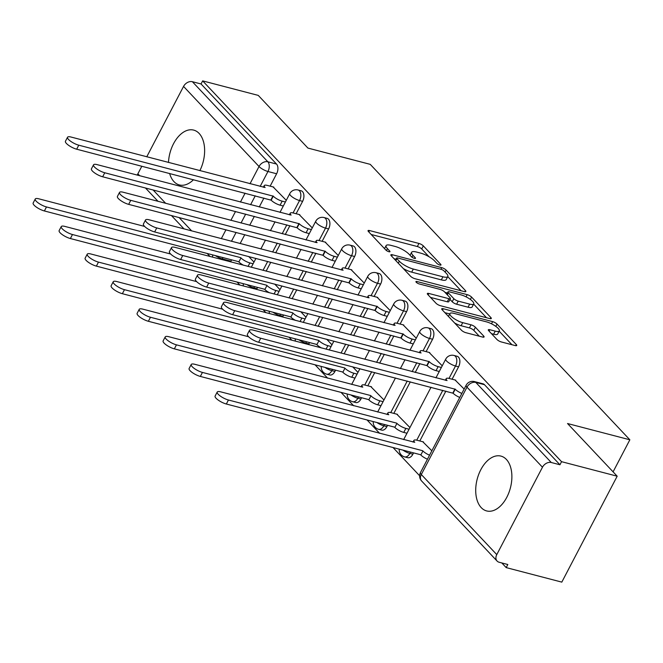 <?xml version="1.0" encoding="UTF-8"?>
<svg xmlns="http://www.w3.org/2000/svg" width="663" height="663" viewBox="0 0 663 663"><rect width="100%" height="100%" fill="white"/><g stroke="black" fill="none" stroke-linecap="round" stroke-linejoin="round"><path stroke-width="0.99" d="M439.934 265.051A2.495 0.704 27.6 0 0 440.994 264.993A2.495 0.704 27.6 0 0 440.704 264.338L423.325 245.898A3.564 1.003 27.6 0 0 418.95 243.454L369.573 230.558A3.564 1.003 27.6 0 0 368.048 230.641A3.564 1.003 27.6 0 0 368.462 231.578L385.841 250.017A2.495 0.704 27.6 0 0 388.908 251.733A2.495 0.704 27.6 0 0 389.977 251.675A2.495 0.704 27.6 0 0 389.678 251.02L387.432 248.633A11.412 3.224 27.6 0 1 386.098 245.641A11.412 3.224 27.6 0 1 390.979 245.368L395.09 246.445A11.412 3.224 27.6 0 1 409.104 254.294L411.35 256.672A2.495 0.704 27.6 0 0 414.416 258.388A2.495 0.704 27.6 0 0 415.486 258.33A2.495 0.704 27.6 0 0 415.195 257.675L412.941 255.296A11.412 3.224 27.6 0 1 411.615 252.296A11.412 3.224 27.6 0 1 416.488 252.031L420.607 253.109A11.412 3.224 27.6 0 1 434.613 260.949L436.867 263.335A2.495 0.704 27.6 0 0 439.934 265.051M506.391 459.434A28.335 17.18 -75.4 0 0 500.955 456.103A28.335 17.18 -75.4 0 0 478.744 474.302A28.335 17.18 -75.4 0 0 481.205 507.601A28.335 17.18 -75.4 0 0 486.642 510.933A28.335 17.18 -75.4 0 0 508.852 492.733A28.335 17.18 -75.4 0 0 506.391 459.434M199.861 170.673A28.335 17.18 -75.4 0 0 199.132 133.429A28.335 17.18 -75.4 0 0 193.695 130.105A28.335 17.18 -75.4 0 0 168.485 162.476M169.62 173.466A28.335 17.18 -75.4 0 0 173.946 181.604A28.335 17.18 -75.4 0 0 179.383 184.936A28.335 17.18 -75.4 0 0 193.505 179.706M496.968 339.506A3.564 1.003 27.6 0 0 501.352 341.959L515.201 345.572A3.564 1.003 27.6 0 0 516.726 345.489A3.564 1.003 27.6 0 0 516.311 344.553L497.01 324.074A3.564 1.003 27.6 0 0 492.634 321.63L443.249 308.734A3.564 1.003 27.6 0 0 441.732 308.817A3.564 1.003 27.6 0 0 442.146 309.754L461.448 330.232A3.564 1.003 27.6 0 0 465.824 332.677L482.556 337.053A3.564 1.003 27.6 0 0 484.081 336.97A3.564 1.003 27.6 0 0 483.667 336.033L475.404 327.265A3.564 1.003 27.6 0 0 471.028 324.812L462.724 322.649A9.539 2.693 27.6 0 1 453.6 318.265A9.539 2.693 27.6 0 1 449.904 313.591A9.539 2.693 27.6 0 1 453.981 313.367L486.485 321.853A9.539 2.693 27.6 0 1 495.609 326.237A9.539 2.693 27.6 0 1 499.314 330.912A9.539 2.693 27.6 0 1 495.236 331.135L489.816 329.718A3.564 1.003 27.6 0 0 488.291 329.809A3.564 1.003 27.6 0 0 488.714 330.738L496.968 339.506M202.654 80.878L258.263 95.397L307.922 148.081L370.244 164.358L629.85 439.793L567.528 423.524L617.178 476.2L561.561 461.68L202.654 80.878L201.038 83.969L192.369 81.706L267.852 161.789A7.268 4.401 104.6 0 1 267.96 171.502L260.161 186.411M464.34 291.604A3.564 1.003 27.6 0 0 465.857 291.521A3.564 1.003 27.6 0 0 465.443 290.585L446.141 270.106A3.564 1.003 27.6 0 0 441.765 267.661L392.388 254.766A3.564 1.003 27.6 0 0 390.863 254.849A3.564 1.003 27.6 0 0 391.278 255.785L410.579 276.264A3.564 1.003 27.6 0 0 414.955 278.709L464.34 291.604M471.575 297.09L490.877 317.569A3.564 1.003 27.6 0 1 491.291 318.505A3.564 1.003 27.6 0 1 489.766 318.588L440.389 305.693A3.564 1.003 27.6 0 1 436.014 303.248L427.751 294.48A3.564 1.003 27.6 0 1 427.337 293.543A3.564 1.003 27.6 0 1 428.862 293.46L448.884 298.69A3.564 1.003 27.6 0 0 450.409 298.607A3.564 1.003 27.6 0 0 449.995 297.67L444.517 291.861A3.564 1.003 27.6 0 0 440.133 289.408L419.289 283.963A2.495 0.704 27.6 0 1 416.894 282.819A2.495 0.704 27.6 0 1 415.933 281.593A2.495 0.704 27.6 0 1 416.994 281.535L467.2 294.645A3.564 1.003 27.6 0 1 471.575 297.09L470.349 299.436M617.178 476.2L561.81 582.122L506.192 567.603L501.808 562.945M237.064 282.057L239.923 285.09M263.062 309.638L265.921 312.671M289.051 337.218L291.911 340.252M315.049 364.799L327.671 378.192M341.039 392.38L353.669 405.773M367.037 419.952L379.659 433.353M393.026 447.533L419.629 475.761M561.561 461.68L559.953 464.771L551.284 462.509A7.268 5.403 136.7 0 0 542.467 467.224L496.778 554.616A7.268 5.403 136.7 0 0 497.084 561.055A7.268 5.403 136.7 0 0 499.14 562.249L507.808 564.511L506.192 567.603M201.038 83.969L276.521 164.051A7.268 4.401 104.6 0 1 276.62 173.764L270.148 186.154M263.907 198.088L259.258 206.972M254.343 216.378L249.694 225.271M244.78 234.677L240.13 243.561M231.619 259.846L230.939 261.156L222.271 258.893A7.268 4.401 104.6 0 1 221.873 259.589M137.316 175.131A7.268 5.403 -43.3 0 1 137.871 173.814L141.841 166.214M146.755 156.808L183.552 86.422A7.268 5.403 -43.3 0 1 192.369 81.706M312.265 227.906L299.104 214.505M338.263 255.487L325.094 242.086M364.252 283.068L351.092 269.667M390.25 310.64L377.081 297.248M416.24 338.221L403.079 324.829M383.96 399.98L370.791 386.587M442.238 365.802L429.069 352.401M409.949 427.56L396.781 414.16M464.141 389.048L455.067 379.982M431.853 450.807L422.779 441.74M458.581 366.821L455.506 366.017A7.268 4.401 104.6 0 0 454.006 355.451L457.08 356.255A7.268 4.401 -75.4 0 1 458.581 366.821L452.1 379.211M445.859 391.137L419.812 440.97M413.579 452.895L412.892 454.205L409.817 453.409A7.268 4.401 104.6 0 1 404.654 456.898L407.728 457.702A7.268 4.401 -75.4 0 0 412.892 454.205M432.583 339.241L429.508 338.437A7.268 4.401 104.6 0 0 428.016 327.87L431.091 328.674A7.268 4.401 -75.4 0 1 432.583 339.241L426.11 351.63M419.87 363.564L415.22 372.449M410.306 381.855L393.822 413.389M387.582 425.323L386.902 426.632L383.827 425.828A7.268 4.401 104.6 0 1 378.656 429.317L381.731 430.121A7.268 4.401 -75.4 0 0 386.902 426.632M406.593 311.66L403.518 310.856A7.268 4.401 104.6 0 0 402.018 300.289L405.093 301.093A7.268 4.401 -75.4 0 1 406.593 311.66L400.112 324.05M393.872 335.984L389.231 344.868M384.308 354.274L379.667 363.167M374.744 372.573L367.824 385.808M361.592 397.742L360.904 399.051L357.829 398.248A7.268 4.401 104.6 0 1 352.666 401.737L355.741 402.54A7.268 4.401 -75.4 0 0 360.904 399.051M380.595 284.079L377.52 283.275A7.268 4.401 104.6 0 0 376.029 272.717L379.103 273.512A7.268 4.401 -75.4 0 1 380.595 284.079L374.123 296.469M367.882 308.403L363.233 317.287M358.318 326.702L353.669 335.586M348.755 344.992L344.105 353.876M335.594 370.161L334.914 371.471L331.84 370.667A7.268 4.401 104.6 0 1 326.668 374.164L329.743 374.96A7.268 4.401 -75.4 0 0 334.914 371.471M354.606 256.498L351.531 255.703A7.268 4.401 104.6 0 0 350.031 245.136L353.106 245.94A7.268 4.401 -75.4 0 1 354.606 256.498L348.125 268.896M341.884 280.822L337.243 289.706M332.32 299.121L327.679 308.005M322.757 317.411L318.116 326.304M309.604 342.58L308.917 343.89L305.842 343.086A7.268 4.401 104.6 0 1 305.444 343.782M328.608 228.926L325.533 228.122A7.268 4.401 104.6 0 0 324.041 217.555L327.116 218.359A7.268 4.401 -75.4 0 1 328.608 228.926L322.135 241.315M315.895 253.241L311.245 262.134M306.331 271.54L301.682 280.424M296.767 289.839L292.118 298.723M283.607 315L282.927 316.309L279.852 315.513A7.268 4.401 104.6 0 1 279.446 316.21M302.618 201.345L299.543 200.541A7.268 4.401 104.6 0 0 298.043 189.974L301.118 190.778A7.268 4.401 -75.4 0 1 302.618 201.345L296.137 213.735M289.897 225.669L285.256 234.553M280.333 243.959L275.692 252.843M270.769 262.258L266.128 271.142M257.617 287.427L256.929 288.736L253.854 287.933A7.268 4.401 104.6 0 1 253.457 288.629M629.85 439.793L613.084 471.857M286.275 200.325L273.106 186.933M253.987 262.084L248.716 256.498M308.519 344.586A7.268 4.401 -75.4 0 0 308.917 343.89M282.521 317.005A7.268 4.401 -75.4 0 0 282.927 316.309M256.531 289.433A7.268 4.401 -75.4 0 0 256.929 288.736M559.953 464.771L484.471 384.689A7.268 4.401 -75.4 0 0 483.078 383.836L474.41 381.573A7.268 4.401 104.6 0 1 475.802 382.427L551.284 462.509M230.533 261.852A7.268 4.401 -75.4 0 0 230.939 261.156M279.985 289.665L274.714 284.079M305.974 317.245L300.704 311.66M331.972 344.826L326.702 339.232M357.962 372.407L352.691 366.813M429.019 256.738L421.718 248.99A3.564 1.003 27.6 0 0 417.334 246.537L371.214 234.495M396.01 259.225L394.029 258.703M461.075 290.75L447.757 276.62M444.102 271.018A2.495 0.704 27.6 0 0 441.036 269.302L397.692 257.982A2.495 0.704 27.6 0 0 396.623 258.04A2.495 0.704 27.6 0 0 396.922 258.694L399.292 261.214A11.412 3.224 27.6 0 0 413.306 269.054L442.934 276.794A11.412 3.224 27.6 0 0 447.807 276.529A11.412 3.224 27.6 0 0 446.472 273.529L444.102 271.018M403.278 268.515A11.412 3.224 27.6 0 0 411.69 272.145L413.306 269.054M447.807 276.529L446.191 279.612A11.412 3.224 27.6 0 1 441.318 279.877L411.69 272.145M473.639 304.085L486.509 317.734M430.502 297.405L447.268 301.781A3.564 1.003 27.6 0 0 448.793 301.698L450.409 298.607M444.972 292.35L447.384 292.98M469.669 304.118A9.539 2.693 27.6 0 0 473.738 303.894A9.539 2.693 27.6 0 0 470.042 299.212A9.539 2.693 27.6 0 0 460.918 294.836L449.464 291.844A3.564 1.003 27.6 0 0 447.939 291.927A3.564 1.003 27.6 0 0 448.354 292.864L453.832 298.673A3.564 1.003 27.6 0 0 458.216 301.126L469.669 304.118L468.053 307.201A9.539 2.693 27.6 0 0 472.131 306.977L473.738 303.894M468.053 307.201L456.6 304.218A3.564 1.003 27.6 0 1 452.216 301.764L449.995 299.403M499.314 330.912L497.698 334.003A9.539 2.693 27.6 0 1 493.62 334.227L491.465 333.663M454.661 323.03A9.539 2.693 27.6 0 0 461.116 325.74L462.724 322.649M479.299 336.199L473.788 330.356A3.564 1.003 27.6 0 0 469.412 327.903L461.116 325.74M449.721 313.93L444.898 312.671M511.944 344.719L499.173 331.177M243.594 265.258A7.268 2.047 -152.4 0 1 238.871 261.943L240.976 257.924A7.268 2.047 27.6 0 0 249.893 262.921L253.117 263.758M144.633 226.439L38.819 198.817A8.354 2.362 27.6 0 0 35.247 199.008A8.354 2.362 27.6 0 0 38.487 203.11A8.354 2.362 27.6 0 0 46.485 206.947L240.727 257.658M238.622 261.678L44.388 210.958A8.354 2.362 -152.4 0 1 36.39 207.121A8.354 2.362 -152.4 0 1 33.15 203.027L35.247 199.008M273.819 187.115L267.355 185.425A7.268 2.047 27.6 0 0 264.247 185.599A7.268 2.047 27.6 0 0 265.092 187.505L71.107 137.059A8.354 2.362 27.6 0 0 67.535 137.249A8.354 2.362 27.6 0 0 70.775 141.352A8.354 2.362 27.6 0 0 78.773 145.189L273.264 196.165A7.268 2.047 27.6 0 0 282.181 201.162L280.084 205.174A7.268 2.047 -152.4 0 1 271.159 200.176L76.676 149.2A8.354 2.362 -152.4 0 1 68.679 145.363A8.354 2.362 -152.4 0 1 65.438 141.269L67.535 137.249M283.3 206.019L280.084 205.174M285.397 202L282.181 201.162M273.007 195.9L270.91 199.911M269.592 292.839A7.268 2.047 -152.4 0 1 264.869 289.516L266.965 285.504A7.268 2.047 27.6 0 0 275.891 290.502L279.106 291.339M170.631 254.02L64.817 226.398A8.354 2.362 27.6 0 0 61.245 226.589A8.354 2.362 27.6 0 0 64.485 230.691A8.354 2.362 27.6 0 0 72.482 234.528L266.717 285.239M264.62 289.25L70.377 238.539A8.354 2.362 -152.4 0 1 62.388 234.702A8.354 2.362 -152.4 0 1 59.14 230.608L61.245 226.589M295.582 320.42A7.268 2.047 -152.4 0 1 290.858 317.096L292.963 313.085A7.268 2.047 27.6 0 0 301.88 318.074L305.104 318.92M196.621 281.601L90.806 253.97A8.354 2.362 27.6 0 0 87.234 254.169A8.354 2.362 27.6 0 0 90.475 258.263A8.354 2.362 27.6 0 0 98.472 262.109L292.714 312.82M290.609 316.831L96.375 266.12A8.354 2.362 -152.4 0 1 88.378 262.283A8.354 2.362 -152.4 0 1 85.137 258.18L87.234 254.169M299.817 214.696L293.344 213.005A7.268 2.047 27.6 0 0 290.245 213.179A7.268 2.047 27.6 0 0 291.09 215.085L97.105 164.631A8.354 2.362 27.6 0 0 93.533 164.83A8.354 2.362 27.6 0 0 96.773 168.932A8.354 2.362 27.6 0 0 104.762 172.77L299.253 223.746A7.268 2.047 27.6 0 0 308.179 228.743L306.074 232.754A7.268 2.047 -152.4 0 1 297.157 227.757L102.666 176.781A8.354 2.362 -152.4 0 1 94.668 172.944A8.354 2.362 -152.4 0 1 91.428 168.841L93.533 164.83M309.298 233.591L306.074 232.754M311.395 229.58L308.179 228.743M299.005 223.481L296.908 227.492M325.806 242.277L319.342 240.586A7.268 2.047 27.6 0 0 316.234 240.752A7.268 2.047 27.6 0 0 317.08 242.658L123.094 192.212A8.354 2.362 27.6 0 0 119.522 192.411A8.354 2.362 27.6 0 0 122.763 196.505A8.354 2.362 27.6 0 0 130.76 200.342L325.251 251.327A7.268 2.047 27.6 0 0 334.169 256.316L332.072 260.335A7.268 2.047 -152.4 0 1 323.146 255.338L128.663 204.361A8.354 2.362 -152.4 0 1 120.666 200.524A8.354 2.362 -152.4 0 1 117.426 196.422L119.522 192.411M335.287 261.172L332.072 260.335M337.384 257.161L334.169 256.316M324.994 251.062L322.898 255.073M321.58 348A7.268 2.047 -152.4 0 1 316.856 344.677L318.953 340.666A7.268 2.047 27.6 0 0 327.878 345.655L331.094 346.5M222.619 309.182L116.804 281.551A8.354 2.362 27.6 0 0 113.232 281.75A8.354 2.362 27.6 0 0 116.473 285.844A8.354 2.362 27.6 0 0 124.462 289.681L318.704 340.401M316.607 344.412L122.365 293.701A8.354 2.362 -152.4 0 1 114.376 289.864A8.354 2.362 -152.4 0 1 111.127 285.761L113.232 281.75M354.987 378.092L351.771 377.247A7.268 2.047 -152.4 0 1 342.846 372.258L344.951 368.238A7.268 2.047 27.6 0 0 353.868 373.236L357.092 374.073M248.608 336.754L142.794 309.132A8.354 2.362 27.6 0 0 139.222 309.331A8.354 2.362 27.6 0 0 142.462 313.425A8.354 2.362 27.6 0 0 150.46 317.262L344.702 367.973M342.597 371.993L148.363 321.282A8.354 2.362 -152.4 0 1 140.365 317.436A8.354 2.362 -152.4 0 1 137.125 313.342L139.222 309.331M380.985 405.673L377.769 404.828A7.268 2.047 -152.4 0 1 368.843 399.839L370.94 395.819A7.268 2.047 27.6 0 0 379.866 400.817L383.081 401.654M371.504 386.769L365.031 385.079A7.268 2.047 27.6 0 0 361.932 385.253A7.268 2.047 27.6 0 0 362.777 387.159L168.792 336.713A8.354 2.362 27.6 0 0 165.22 336.903A8.354 2.362 27.6 0 0 168.46 341.006A8.354 2.362 27.6 0 0 176.449 344.843L370.692 395.554M368.595 399.574L174.352 348.854A8.354 2.362 -152.4 0 1 166.363 345.017A8.354 2.362 -152.4 0 1 163.115 340.923L165.22 336.903M351.804 269.849L345.332 268.167A7.268 2.047 27.6 0 0 342.224 268.333A7.268 2.047 27.6 0 0 343.078 270.239L149.092 219.793A8.354 2.362 27.6 0 0 145.52 219.992A8.354 2.362 27.6 0 0 148.761 224.086A8.354 2.362 27.6 0 0 156.75 227.923L351.241 278.899A7.268 2.047 27.6 0 0 360.166 283.897L358.061 287.916A7.268 2.047 -152.4 0 1 349.144 282.919L154.653 231.942A8.354 2.362 -152.4 0 1 146.656 228.105A8.354 2.362 -152.4 0 1 143.415 224.003L145.52 219.992M361.285 288.753L358.061 287.916M363.382 284.742L360.166 283.897M350.992 278.634L348.895 282.653M377.794 297.43L371.33 295.739A7.268 2.047 27.6 0 0 368.222 295.913A7.268 2.047 27.6 0 0 369.067 297.82L175.082 247.374A8.354 2.362 27.6 0 0 171.51 247.564A8.354 2.362 27.6 0 0 174.75 251.667A8.354 2.362 27.6 0 0 182.748 255.504L377.239 306.48A7.268 2.047 27.6 0 0 386.156 311.477L384.059 315.489A7.268 2.047 -152.4 0 1 375.134 310.499L180.651 259.515A8.354 2.362 -152.4 0 1 172.653 255.678A8.354 2.362 -152.4 0 1 169.413 251.584L171.51 247.564M387.275 316.334L384.059 315.489M389.372 312.314L386.156 311.477M376.982 306.215L374.885 310.234M403.792 325.011L397.319 323.32A7.268 2.047 27.6 0 0 394.212 323.494A7.268 2.047 27.6 0 0 395.065 325.4L201.08 274.954A8.354 2.362 27.6 0 0 197.508 275.145A8.354 2.362 27.6 0 0 200.748 279.247A8.354 2.362 27.6 0 0 208.737 283.084L403.228 334.061A7.268 2.047 27.6 0 0 412.154 339.058L410.049 343.069A7.268 2.047 -152.4 0 1 401.132 338.072L206.641 287.096A8.354 2.362 -152.4 0 1 198.643 283.258A8.354 2.362 -152.4 0 1 195.403 279.164L197.508 275.145M413.273 343.915L410.049 343.069M415.369 339.895L412.154 339.058M402.98 333.796L400.883 337.807M406.974 433.246L403.759 432.409A7.268 2.047 -152.4 0 1 394.833 427.411L396.938 423.4A7.268 2.047 27.6 0 0 405.855 428.397L409.079 429.234M397.493 414.35L391.029 412.659A7.268 2.047 27.6 0 0 387.921 412.834A7.268 2.047 27.6 0 0 388.767 414.74L194.781 364.294A8.354 2.362 27.6 0 0 191.209 364.484A8.354 2.362 27.6 0 0 194.45 368.587A8.354 2.362 27.6 0 0 202.447 372.424L396.681 423.135M394.584 427.146L200.35 376.435A8.354 2.362 -152.4 0 1 192.353 372.598A8.354 2.362 -152.4 0 1 189.112 368.504L191.209 364.484M429.781 352.592L423.317 350.901A7.268 2.047 27.6 0 0 420.209 351.075A7.268 2.047 27.6 0 0 421.055 352.981L227.069 302.527A8.354 2.362 27.6 0 0 223.497 302.726A8.354 2.362 27.6 0 0 226.738 306.828A8.354 2.362 27.6 0 0 234.735 310.665L429.226 361.642A7.268 2.047 27.6 0 0 438.144 366.639L436.047 370.65A7.268 2.047 -152.4 0 1 427.121 365.653L232.638 314.676A8.354 2.362 -152.4 0 1 224.641 310.839A8.354 2.362 -152.4 0 1 221.401 306.737L223.497 302.726M439.262 371.487L436.047 370.65M441.359 367.476L438.144 366.639M428.969 361.376L426.873 365.388M427.469 459.202A7.268 2.047 -152.4 0 1 420.831 454.992L422.928 450.981A7.268 2.047 27.6 0 0 429.566 455.191M423.491 441.931L417.019 440.24A7.268 2.047 27.6 0 0 413.919 440.406A7.268 2.047 27.6 0 0 414.765 442.312L220.779 391.866A8.354 2.362 27.6 0 0 217.207 392.065A8.354 2.362 27.6 0 0 220.447 396.159A8.354 2.362 27.6 0 0 228.437 400.004L422.679 450.716M420.582 454.727L226.34 404.016A8.354 2.362 -152.4 0 1 218.351 400.179A8.354 2.362 -152.4 0 1 215.102 396.076L217.207 392.065M455.779 380.172L449.307 378.482A7.268 2.047 27.6 0 0 446.199 378.648A7.268 2.047 27.6 0 0 447.053 380.554L253.067 330.108A8.354 2.362 27.6 0 0 249.495 330.307A8.354 2.362 27.6 0 0 252.736 334.401A8.354 2.362 27.6 0 0 260.725 338.238L455.216 389.222A7.268 2.047 27.6 0 0 461.854 393.432M459.757 397.444A7.268 2.047 -152.4 0 1 453.119 393.234L258.628 342.257A8.354 2.362 -152.4 0 1 250.631 338.42A8.354 2.362 -152.4 0 1 247.39 334.318L249.495 330.307M454.967 388.957L452.87 392.968M440.29 265.125L440.704 264.338M389.272 251.807L389.678 251.02M414.781 258.471L415.195 257.675M542.467 467.224L466.984 387.142L421.303 474.526L496.778 554.616M276.62 173.764L267.96 171.502A7.268 2.047 27.6 0 1 259.034 166.504L183.552 86.422M255.247 195.825L250.597 204.71M245.675 214.116L241.034 223.008M236.111 232.415L231.47 241.299M222.959 257.584L222.271 258.893A7.268 2.047 27.6 0 1 215.4 255.611M221.318 238.655L225.967 229.763M230.881 220.356L235.531 211.472M240.445 202.058L245.095 193.173M250.017 183.767L259.034 166.504A7.268 5.403 -43.3 0 1 267.852 161.789L276.521 164.051M137.871 173.814L139.702 175.753M153.07 189.941L165.692 203.334M179.068 217.522L191.69 230.915M454.006 355.451A7.268 7.268 0 0 0 445.735 359.114A7.268 2.047 -152.4 0 0 446.58 361.02A7.268 2.047 -152.4 0 0 455.506 366.017L449.025 378.407M442.793 390.341L416.737 440.166M410.505 452.1L409.817 453.409A7.268 2.047 -152.4 0 1 402.947 450.127M428.016 327.87A7.268 7.268 0 0 0 419.737 331.533A7.268 2.047 -152.4 0 0 420.591 333.439A7.268 2.047 -152.4 0 0 429.508 338.437L423.027 350.826M416.795 362.76L412.146 371.645M407.231 381.051L390.747 412.593M384.507 424.519L383.827 425.828A7.268 2.047 -152.4 0 1 376.949 422.546M402.018 300.289A7.268 7.268 0 0 0 393.747 303.952A7.268 2.047 -152.4 0 0 394.593 305.858A7.268 2.047 -152.4 0 0 403.518 310.856L397.038 323.254M390.805 335.18L386.156 344.064M381.233 353.478L376.592 362.363M371.67 371.769L364.749 385.012M358.517 396.938L357.829 398.248A7.268 2.047 -152.4 0 1 350.959 394.966M376.029 272.717A7.268 7.268 0 0 0 367.75 276.38A7.268 2.047 -152.4 0 0 368.603 278.286A7.268 2.047 -152.4 0 0 377.52 283.275L371.04 295.673M364.807 307.599L360.158 316.483M355.244 325.898L350.594 334.782M345.68 344.188L341.031 353.081M332.519 369.357L331.84 370.667A7.268 2.047 -152.4 0 1 324.961 367.385M350.031 245.136A7.268 7.268 0 0 0 341.76 248.799A7.268 2.047 -152.4 0 0 342.605 250.705A7.268 2.047 -152.4 0 0 351.531 255.703L345.05 268.092M338.818 280.018L334.169 288.911M329.246 298.317L324.605 307.201M319.682 316.607L315.041 325.5M306.53 341.776L305.842 343.086A7.268 2.047 -152.4 0 1 298.972 339.804M324.041 217.555A7.268 7.268 0 0 0 315.762 221.218A7.268 2.047 -152.4 0 0 316.616 223.124A7.268 2.047 -152.4 0 0 325.533 228.122L319.052 240.512M312.82 252.446L308.171 261.33M303.256 270.736L298.607 279.62M293.692 289.035L289.043 297.919M280.532 314.204L279.852 315.513A7.268 2.047 -152.4 0 1 272.974 312.232M298.043 189.974A7.268 7.268 0 0 0 289.772 193.637A7.268 2.047 -152.4 0 0 290.618 195.544A7.268 2.047 -152.4 0 0 299.543 200.541L293.063 212.939M286.83 224.865L282.181 233.749M277.258 243.155L272.617 252.048M267.695 261.454L263.054 270.338M254.542 286.623L253.854 287.933A7.268 2.047 -152.4 0 1 246.984 284.651M484.471 384.689L475.802 382.427A7.268 5.403 -43.3 0 0 466.984 387.142A7.268 2.047 -152.4 0 1 466.139 385.236L420.45 472.62A7.268 7.268 0 0 0 421.602 480.973L497.084 561.055M421.602 480.973A7.268 5.403 136.7 0 1 421.303 474.526A7.268 2.047 -152.4 0 1 420.45 472.62M212.889 254.957A7.268 5.403 136.7 0 0 212.483 257.136M411.955 257.186L412.941 255.296M386.438 250.531L387.432 248.633M368.835 231.967L369.573 230.558M417.334 246.537L418.95 243.454M421.718 248.99L423.325 245.898M391.651 256.175L392.388 254.766M440.92 269.269L441.765 267.661M445.113 272.087L446.141 270.106M464.854 291.712L465.443 290.585M395.886 260.675L396.922 258.694M398.256 263.186L399.292 261.214M441.318 279.877L442.934 276.794M490.288 318.696L490.877 317.569M428.124 294.878L428.862 293.46M447.268 301.781L448.884 298.69M416.488 282.504L416.994 281.535M466.048 296.842L467.2 294.645M447.318 294.836L448.354 292.864M452.216 301.764L453.832 298.673M456.6 304.218L458.216 301.126M489.079 331.135L489.816 329.718M493.62 334.227L495.236 331.135M469.412 327.903L471.028 324.812M473.788 330.356L475.404 327.265M483.078 337.16L483.667 336.033M442.511 310.143L443.249 308.734M491.498 323.793L492.634 321.63M495.808 326.378L497.01 324.074M515.723 345.68L516.311 344.553M238.871 261.943L240.976 257.924M248.061 266.427L249.893 262.921M44.388 210.958L46.485 206.947M273.264 196.165L271.159 200.176M78.773 145.189L76.676 149.2M264.869 289.516L266.965 285.504M274.059 294.007L275.891 290.502M70.377 238.539L72.482 234.528M290.858 317.096L292.963 313.085M300.049 321.588L301.88 318.074M96.375 266.12L98.472 262.109M299.253 223.746L297.157 227.757M104.762 172.77L102.666 176.781M325.251 251.327L323.146 255.338M130.76 200.342L128.663 204.361M316.856 344.677L318.953 340.666M326.047 349.161L327.878 345.655M122.365 293.701L124.462 289.681M342.846 372.258L344.951 368.238M351.771 377.247L353.868 373.236M148.363 321.282L150.46 317.262M368.843 399.839L370.94 395.819M377.769 404.828L379.866 400.817M174.352 348.854L176.449 344.843M351.241 278.899L349.144 282.919M156.75 227.923L154.653 231.942M377.239 306.48L375.134 310.499M182.748 255.504L180.651 259.515M403.228 334.061L401.132 338.072M208.737 283.084L206.641 287.096M394.833 427.411L396.938 423.4M403.759 432.409L405.855 428.397M200.35 376.435L202.447 372.424M429.226 361.642L427.121 365.653M234.735 310.665L232.638 314.676M420.831 454.992L422.928 450.981M226.34 404.016L228.437 400.004M455.216 389.222L453.119 393.234M260.725 338.238L258.628 342.257M243.296 283.689A7.268 7.268 0 0 0 243.437 286.01M251.277 267.264L255.926 258.379M260.841 248.973L265.49 240.081M270.413 230.674L275.054 221.79M279.977 212.384L289.772 193.637M269.286 311.262A7.268 7.268 0 0 0 269.435 313.591M277.275 294.844L281.916 285.96M286.839 276.554L291.488 267.661M296.402 258.255L301.052 249.371M305.966 239.956L315.762 221.218M295.284 338.843A7.268 7.268 0 0 0 295.425 341.172M303.264 322.425L307.914 313.541M312.828 304.126L317.478 295.242M322.4 285.836L327.041 276.943M331.964 267.537L341.76 248.799M321.273 366.424A7.268 7.268 0 0 0 326.668 374.164M329.262 350.006L333.903 341.113M338.826 331.707L343.475 322.823M348.39 313.417L353.039 304.524M357.954 295.118L367.75 276.38M347.271 394.004A7.268 7.268 0 0 0 352.666 401.737M351.663 384.457L359.901 368.694M364.816 359.288L369.465 350.404M374.388 340.989L379.029 332.105M383.952 322.699L393.747 303.952M373.261 421.585A7.268 7.268 0 0 0 378.656 429.317M377.653 412.038L395.463 377.976M400.377 368.57L405.027 359.686M409.941 350.279L419.737 331.533M399.259 449.158A7.268 7.268 0 0 0 404.654 456.898M403.651 439.61L431.016 387.267M435.939 377.852L445.735 359.114M474.41 381.573A7.268 7.268 0 0 0 466.139 385.236M145.421 187.944L158.043 201.337M171.41 215.525L184.041 228.917M207.171 253.465L210.03 256.498M410.049 255.288L411.615 252.296M384.532 248.633L386.098 245.641M395.479 260.236L396.623 258.04M446.738 294.223L447.939 291.927M448.42 316.417L449.904 313.591M264.247 185.599L263.377 187.256M290.245 213.179L289.375 214.837M316.234 240.752L315.364 242.409M361.062 386.91L361.932 385.253M342.224 268.333L341.362 269.99M368.222 295.913L367.352 297.571M394.212 323.494L393.35 325.152M387.059 414.491L387.921 412.834M420.209 351.075L419.339 352.733M413.049 442.072L413.919 440.406M446.199 378.648L445.337 380.305"/></g></svg>
